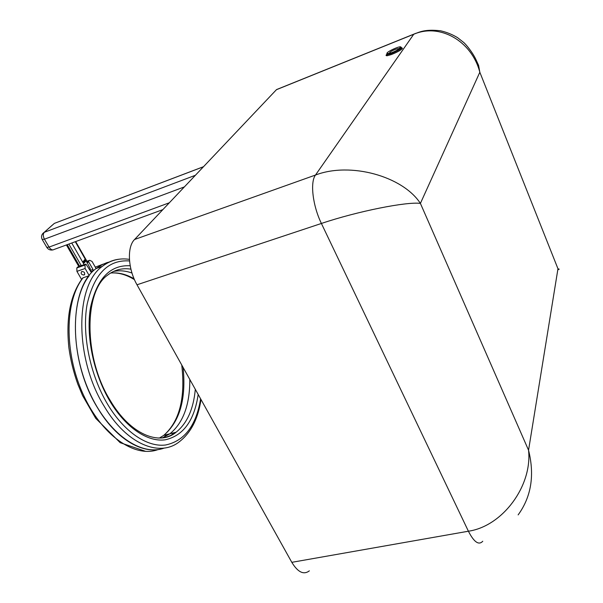 <?xml version="1.0" encoding="UTF-8"?>
<svg xmlns="http://www.w3.org/2000/svg" width="603" height="603" viewBox="0 0 603 603"><rect width="100%" height="100%" fill="white"/><g stroke="black" fill="none" stroke-linecap="round" stroke-linejoin="round"><path stroke-width="0.9" d="M84.97 259.358L84.624 260.172L85.098 261.001L85.958 261.084L84.97 259.358L82.95 261.875M82.769 261.559L83.44 262.735M83.493 262.606L85.098 261.001L83.289 261.506M90.148 270.853L90.284 268.787L86.757 261.792L75.277 241.705M84.36 264.657L81.209 265.554L68.855 244.057M86.681 260.843L86.757 261.792M81.209 265.554L78.646 266.232L66.405 244.961M77.915 266.933L85.943 264.099L84.993 265.056L85.113 268.493L89.236 275.677C71.207 298.334 70.385 349.778 89.282 391.807C108.02 433.956 141.283 456.757 164.355 448.021C144.645 455.574 116.952 440.499 97.739 408.118C67.845 360.481 68.659 287.556 96.171 268.516L101.719 264.853L106.648 262.742L109.716 261.883L102.683 264.363L96.096 268.546L102.306 266.383C74.991 285.385 74.35 358.499 104.221 406.332C126.517 444.253 159.554 457.519 179.197 441.863C190.88 432.894 198.146 418.784 200.995 399.518M131.989 273.038C125.582 270.732 119.394 270.219 113.409 271.501C119.394 270.219 125.582 270.732 131.989 273.038M159.396 438.042L163.82 435.321L169.94 433.776L162.29 437.906L169.94 433.776C183.237 422.801 189.87 404.703 189.824 379.483C189.87 404.703 183.237 422.801 169.94 433.776L176.106 432.223C170.807 436.165 164.815 438.11 158.114 438.042M171.041 435.389L174.131 432.72M81.586 279.453L76.92 271.365L76.807 267.936L77.749 266.993L85.943 264.099L91.332 272.33M96.111 268.569L92.055 261.453L89.719 260.292L86.764 261.988M86.885 262.637L88.739 261.988L88.709 261.303M88.739 261.988L92.99 269.428L90.503 270.295M90.601 271.644L93.043 270.792L92.99 269.428M93.043 270.792L91.664 272.217M83.945 275.043C81.262 274.666 80.523 273.491 81.729 271.508C84.488 271.719 85.279 272.873 84.103 274.976L83.945 275.043M89.236 275.677L83.086 277.802L82.061 278.82M42.602 233.738L52.589 224.889M203.482 166.737L55.491 222.959M46.8 247.366L49.054 247.094L44.449 239.195L42.21 239.489M162.84 209.64L54.097 249.469C52.438 250.441 50.75 249.657 49.054 247.094L169.353 202.766M184.367 186.907L44.449 239.195C42.971 236.248 42.919 233.956 44.298 232.306L195.38 175.285M134.567 239.497L276.438 89.696L413.733 34.265C439.542 22.989 471.636 40.695 479.83 72.232L478.609 65.418L475.903 59.478C472.481 52.19 465.802 44.132 463.488 42.3L457.526 37.627C452.242 34.439 446.567 32.163 440.507 30.783C424.655 29.027 419.598 32.08 413.809 34.16L315.49 175.043L134.567 239.497C126.856 246.966 127.904 268.976 137.002 284.782L321.399 223.464C357.353 211.314 406.995 201.462 420.404 203.407C402.819 176.295 350.479 161.619 315.49 175.043C309.957 182.166 312.708 205.736 321.399 223.464L468.403 531.22C474.018 542.18 478.805 545.519 482.762 541.245M279.423 88.422L276.438 89.696M518.143 514.887C531.288 496.766 534.755 475.209 528.552 450.207C532.404 485.686 502.812 526.17 468.403 531.22L291.807 562.328C297.867 572.285 303.716 575.119 309.354 570.837M291.807 562.328L137.002 284.782M557.783 269.88L559.192 269.179L557.963 268.757L528.552 450.207L420.404 203.407L479.83 72.232L557.963 268.757M400.814 47.547C399.616 49.597 388.136 54.715 386.953 53.735L386.975 53.079C388.249 51.021 399.518 45.986 400.799 46.913L400.814 47.547M83.018 261.777L84.624 260.172M83.757 263.292L85.958 261.084M90.284 268.787L89.455 269.631M84.051 264.491L71.734 243.009M79.566 266.127L67.219 244.66M130.195 265.765C110.13 264.694 96.91 278.578 90.525 307.409C85.671 335.389 93.427 373.491 109.897 401.153C125.793 427.836 147.773 442.3 165.245 439.806C183.357 435.698 194.339 420.577 198.176 394.452M195.312 389.327C193.48 409.113 187.081 423.412 176.106 432.223C159.689 446.258 130.135 434.612 110.138 400.309C83.274 357.149 84.232 291.55 107.379 275.3C114.404 269.82 122.251 267.77 130.919 269.164M200.611 398.817C196.209 425.65 184.51 441.049 165.524 445.006C147.192 447.32 124.241 432.117 107.568 404.206C89.99 374.78 81.774 334.115 87.088 304.462C94.045 273.943 108.193 259.433 129.539 260.948M120.231 259.094C113.718 259.622 107.749 262.049 102.306 266.383C110.545 260.164 119.582 257.828 129.419 259.38M166.805 434.567L163.699 437.356M86.764 261.385L89.636 260.375M76.92 271.365L85.113 268.493M76.807 267.936L84.993 265.056M95.312 267.159L103.271 264.084M158.129 449.552C134.899 458.28 101.538 435.592 82.822 393.608C63.956 351.745 64.92 300.452 83.086 277.802M134.085 278.782C126.117 274.192 118.286 272.277 110.583 273.031M181.744 364.996C185.52 397.905 179.543 421.346 163.82 435.321C179.807 421.572 186.244 398.952 183.116 367.461M386.968 55.627L387.111 55.122M401.839 48.323L402.291 48.549M386.787 54.368C382.294 58.559 400.332 51.677 402.435 48.376L401.515 47.562L402.043 48.813M415.882 33.308L276.551 89.583M387.314 55.604L386.779 54.353C387.789 55.521 400.075 50.079 401.349 47.893L400.799 46.913M391.754 52.687C390.02 53.215 389.327 53.185 389.674 52.597C391.535 50.155 403 46.499 396.97 50.275M83.651 262.893L82.988 261.732M86.711 260.865L75.677 241.562M84.103 274.976L84.722 274.342M86.764 261.34L89.719 260.292M82.709 277.983C70.393 294.498 65.787 317.751 68.885 347.735C70.559 360.066 73.536 372.202 77.81 384.149L82.596 395.636L95.689 418.301L120.163 442.677L145.76 451.398M134.461 279.664C126.524 274.749 118.783 272.518 111.231 272.971M52.921 249.913C50.313 250.411 48.285 249.574 46.83 247.411L42.233 239.542C40.898 236.64 41.539 234.243 44.162 232.359L54.353 223.389L203.528 166.684M387.081 55.762L391.136 54.632C396.691 52.476 400.452 50.396 402.42 48.383L402.254 48.587M386.779 54.353L386.87 53.675M386.953 53.735L391.264 52.868M397.354 50.064L400.889 46.974"/></g></svg>
